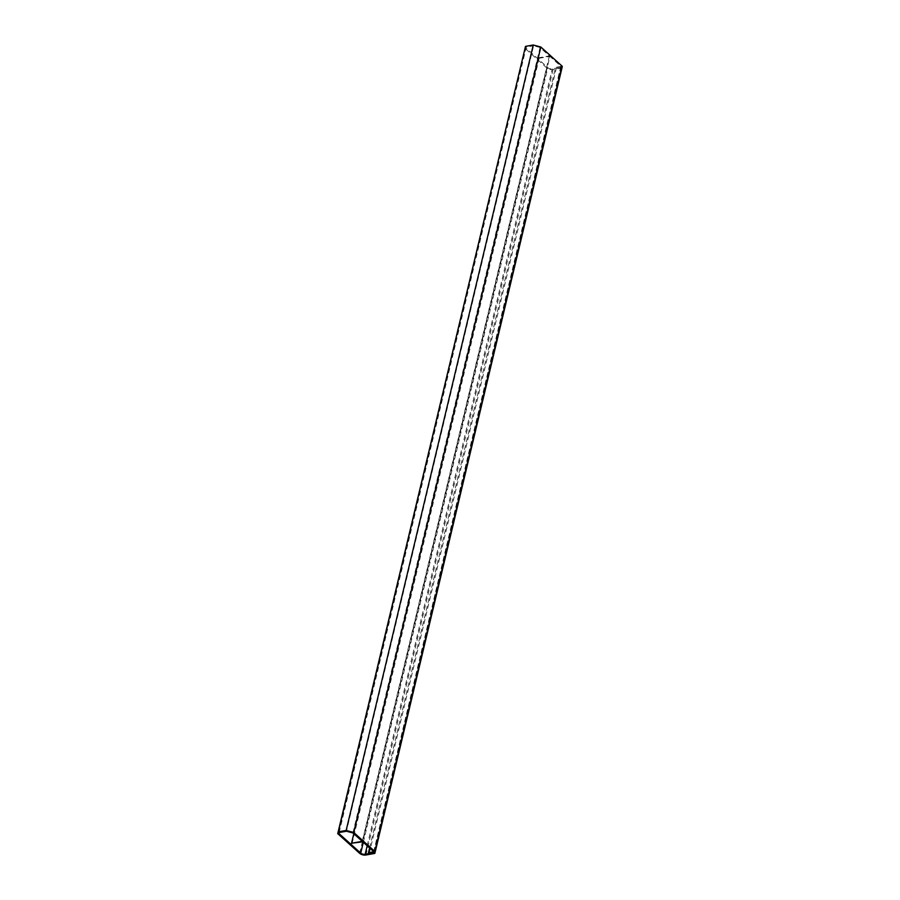 <?xml version="1.0" encoding="UTF-8"?>
<svg xmlns="http://www.w3.org/2000/svg" width="900" height="900" viewBox="0 0 900 900"><rect width="100%" height="100%" fill="white"/><g stroke="black" fill="none" stroke-linecap="round" stroke-linejoin="round"><path stroke-width="0.67" stroke-dasharray="4.5 3.38" d="M369.608 847.946L555.559 67.421L560.925 66.375L549.889 56.351L362.767 841.804M562.275 66.69A1.845 0.9 13.4 0 1 561.521 67.207L556.346 68.13L555.559 67.421M369.225 853.571L556.346 68.13M352.046 843.716L539.168 58.264L538.65 57.803L353.79 833.738M352.924 832.961L540.045 47.509L549.371 55.89L538.65 57.803M540.045 47.509L533.587 45.788L346.466 831.229M339.165 832.534L526.286 47.081L533.587 45.788M526.286 47.081L525.499 46.384M539.168 58.264L549.889 56.351M362.25 841.342L549.371 55.89M339.075 832.455L525.96 47.992L547.864 67.669A3.229 1.575 -166.6 0 0 552.274 68.85L561.15 67.264L561.926 67.972L553.061 69.547A4.624 2.25 13.4 0 1 546.75 67.871L524.846 48.184M525.082 48.139L525.96 47.992M375.075 852.311L561.926 67.972M374.029 852.716L561.15 67.264M560.846 66.195L373.725 851.648M373.691 851.614L560.734 66.499M561.521 67.207L374.4 852.649M363.319 842.299L547.864 67.669M359.629 853.312L546.75 67.871M365.94 855L553.061 69.547M367.189 845.775L552.274 68.85M560.925 66.375L373.804 851.816"/><path stroke-width="1.35" d="M375.154 852.143A1.845 0.9 -166.6 0 1 374.4 852.649L369.225 853.571L368.438 852.874L373.725 851.648L362.767 841.804L351.529 843.244L362.25 841.342L352.924 832.961L346.466 831.229L339.165 832.534L338.377 831.836L346.151 830.452L533.261 45L540.832 47.025L561.949 66.004A1.845 0.9 13.4 0 1 562.275 66.69L375.154 852.143A1.845 0.9 -166.6 0 0 374.839 851.445L561.949 66.004M368.438 852.874L369.608 847.946M540.832 47.025L353.711 832.466L374.839 851.445M338.377 831.836L525.499 46.384L533.261 45M353.711 832.466L346.151 830.452M353.79 833.738L351.529 843.244M338.839 833.434L360.743 853.121A3.229 1.575 -166.6 0 0 365.152 854.303L374.029 852.716L374.805 853.414L365.94 855A4.624 2.25 13.4 0 1 359.629 853.312L337.725 833.636L338.839 833.434L339.075 832.455M337.725 833.636L525.082 48.139M374.805 853.414L375.075 852.311M360.743 853.121L363.319 842.299M365.152 854.303L367.189 845.775"/></g></svg>
